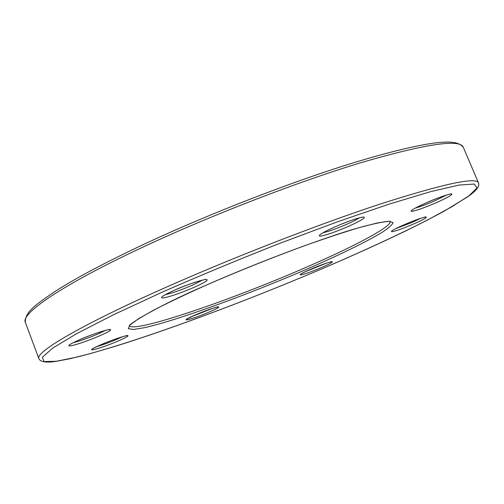 <?xml version="1.0" encoding="UTF-8"?>
<svg xmlns="http://www.w3.org/2000/svg" width="504" height="504" viewBox="0 0 504 504"><rect width="100%" height="100%" fill="white"/><g stroke="black" fill="none" stroke-linecap="round" stroke-linejoin="round"><path stroke-width="0.76" d="M25.351 322.421C24.709 311.812 36.401 304.196 55.528 291.136C76.11 277.969 105.361 262.452 143.287 244.585C208.763 213.904 293.019 181.251 355.358 162.212C390.858 151.528 417.974 145.032 436.71 142.727C449.329 141.448 458.728 141.662 463.296 147.256C459.818 138.808 426.182 143.81 362.376 162.25C299.13 181.289 211.195 215.195 143.256 246.966C61.835 284.918 20.513 313.721 25.351 322.421L38.89 358.678C35.028 352.617 77.666 326.781 159.988 289.995C228.684 259.232 316.915 224.847 379.796 204.177C443.148 183.903 476.047 176.791 478.491 182.851C479.921 186.316 476.148 191.085 467.164 197.159L444.673 210.867C432.659 217.407 419.133 224.356 404.107 231.714C380.539 243.029 354.829 254.684 326.976 266.673C255.44 297.284 175.046 327.732 114.471 346.538L90.418 353.581L70.043 358.722L56.58 361.286C46.324 362.911 40.427 362.042 38.89 358.678M326.939 266.692C364.587 250.438 399.187 234.448 427.48 220.04L451.817 206.785L468.953 195.804L477.055 187.923L474.308 184.048L459.182 185.044L430.895 191.577L389.869 203.881L338.171 221.552L279.55 243.438C238.543 259.585 199.376 275.852 162.042 292.226L113.387 314.817L76.406 333.799L52.706 348.1L42.305 357.317L44.081 361.563L56.303 361.274L77.011 357.065C135.916 342.292 238.921 304.359 326.939 266.692M129.478 325.905C135.148 332.867 230.139 300.365 303.282 268.544C351.546 247.76 390.991 227.228 390.291 221.59M205.386 285.516C237.857 271.354 270.875 258.111 304.441 245.776C325.3 238.354 343.52 232.319 359.1 227.657L377.496 222.926L388.83 221.269L393.019 222.548C392.433 224.727 388.685 228.054 381.78 232.533C365.69 242.254 337.384 255.925 304.536 270.157C246.632 295.105 177.295 320.336 144.465 327.688L133.478 329.477L128.318 328.696L129.805 325.156L138.455 318.799L154.363 309.777C168.437 302.545 185.441 294.462 205.386 285.516M415.384 208.051C420.21 206.709 426.541 204.347 434.385 200.97L446.588 195.01M427.071 202.451C439.778 197.058 447.987 194.204 451.691 193.895C452.686 194.739 447.331 197.763 435.632 202.973C423.53 208.114 415.472 210.924 411.459 211.415C409.859 210.829 415.063 207.837 427.071 202.451M96.529 346.727C102.677 344.938 109.658 342.374 117.476 339.028L122.434 336.729M100.409 344.956C110.792 340.553 119.278 337.504 125.861 335.79C130.246 335.015 127.978 336.622 119.064 340.609C99.76 349.114 79.506 354.022 100.409 344.956M323.026 232.76C328.772 231.456 336.704 228.614 346.815 224.236C352.592 221.678 356.826 219.53 359.51 217.791M334.933 226.882C348.856 220.922 358.457 217.621 363.731 216.978C366.024 217.608 360.902 220.758 348.371 226.428C335.185 232.073 325.792 235.324 320.204 236.168C317.173 235.853 322.081 232.754 334.933 226.882M165.369 294.638C172.236 293.158 181.301 289.983 192.572 285.119L202.419 280.123M174.05 290.367C187.538 284.577 197.959 280.955 205.311 279.506C209.765 279.292 206.142 281.862 194.431 287.211C181.667 292.692 171.505 296.239 163.945 297.858C158.76 298.381 162.124 295.88 174.05 290.367M73.187 342.72C80.294 340.924 88.849 337.875 98.866 333.579L105.531 330.353M78.586 340.162C90.437 335.097 100.246 331.626 107.995 329.736C113.224 328.923 110.792 330.807 100.706 335.387C89.435 340.206 79.859 343.615 71.99 345.612C66.181 346.664 68.38 344.849 78.586 340.162M191.211 316.802L212.959 308.221M195.262 314.981C214.786 306.495 228.967 303.603 209.418 311.926C190.972 319.964 175.487 323.474 195.262 314.981M305.159 271.769L326.598 263.101M310.892 269.174C331.235 260.373 341.548 258.999 321.42 267.542C302.161 275.902 290.424 277.943 310.892 269.174M395.949 228.57L411.787 222.535L420.972 218.226M404.649 224.545C427.556 214.597 435.311 214.729 412.915 224.261C391.293 233.68 381.736 234.392 404.649 224.545M390.348 221.558C390.833 220.223 367.769 223.738 331.525 236.332C294.897 248.579 245.524 267.807 205.5 285.478M450.311 194.021L450.412 194.059C452.775 193.227 441.076 196.188 427.115 202.444C410.584 209.91 412.486 210.105 412.064 210.086L412.108 209.979M126.825 335.595L126.907 335.626C130.202 334.429 114.005 338.846 100.51 344.919M362.508 217.098L357.286 218.415C350.847 220.374 343.426 223.19 335.015 226.857M205.487 279.562C208.883 278.284 189.624 283.116 174.182 290.323M109.135 329.528L109.242 329.572C113.047 328.211 93.977 333.131 78.725 340.112M217.829 306.854L217.898 306.873C220.626 305.89 207.617 309.506 195.332 314.956M331.506 261.671L331.575 261.696C333.963 260.845 323.02 263.838 310.943 269.161C300.038 273.962 300.756 274.271 300.617 274.207L300.649 274.144M425.458 216.941L425.54 216.966C427.808 216.184 417.621 218.831 404.687 224.532C390.266 230.971 392.307 230.851 391.866 230.882L391.904 230.807M463.296 147.256L478.491 182.851M186.694 319.139L195.306 314.969M69.911 344.528L69.861 344.635C70.465 344.44 68.859 344.629 78.674 340.137M162.773 296.182L162.723 296.314C163.145 295.709 166.95 293.719 174.138 290.342M320.374 234.492C320.632 234.593 319.631 233.869 334.984 226.869M92.471 348.856L92.427 348.938C92.257 349.196 91.608 348.925 100.472 344.931M129.421 325.924C127.241 325.111 156.706 306.325 205.456 285.497"/></g></svg>
